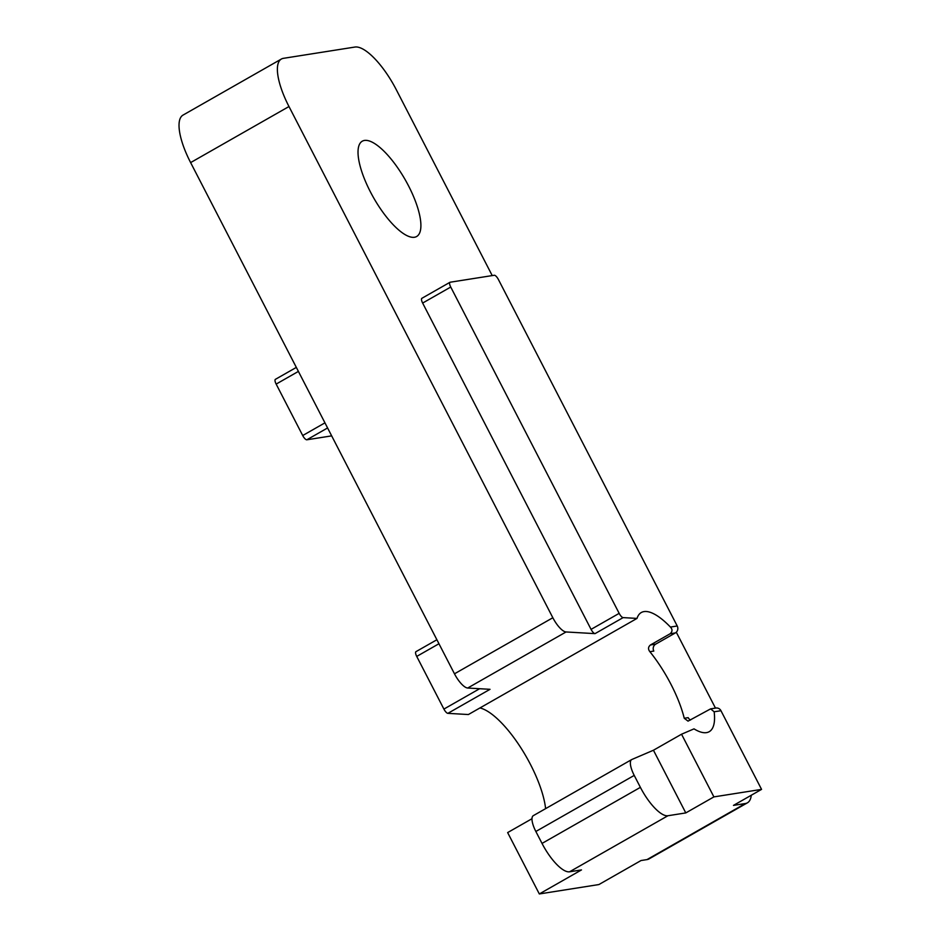 <?xml version="1.0" encoding="UTF-8"?>
<svg xmlns="http://www.w3.org/2000/svg" width="941" height="941" viewBox="0 0 941 941"><rect width="100%" height="100%" fill="white"/><g stroke="black" fill="none" stroke-linecap="round" stroke-linejoin="round"><path stroke-width="1.41" d="M533.523 815.553A17.15 5.681 60.3 0 0 533.324 815.647A17.15 5.681 60.3 0 0 535.852 831.479L542.028 843.418A34.288 11.374 60.3 0 0 569.552 871.801L667.922 815.741A34.288 11.374 -119.7 0 1 640.386 787.358L634.222 775.408A17.15 5.681 -119.7 0 1 631.693 759.575A17.15 5.681 -119.7 0 1 631.882 759.481L653.442 750.236L681.543 734.215L694.011 728.863A68.575 22.749 60.3 0 0 706.491 732.627A68.575 22.749 60.3 0 0 709.22 731.686A68.575 22.749 60.3 0 0 714.148 711.784L710.631 708.867L688.036 721.135L684.248 718.265A68.575 22.749 60.3 0 0 649.878 651.701C647.937 649.161 648.126 646.914 650.454 644.961L670.133 633.752C672.509 631.587 672.603 629.353 670.415 627.059A68.575 22.749 60.3 0 0 644.02 611.591A68.575 22.749 60.3 0 0 641.303 612.52A68.575 22.749 60.3 0 0 637.01 618.413L468.383 714.537L447.869 713.349A5.14 1.706 -119.7 0 1 443.905 709.079L416.722 656.418A5.14 1.706 -119.7 0 1 415.957 651.666A5.14 1.706 -119.7 0 1 416.169 651.595M327.586 427.955L306.837 439.788L331.667 435.871M306.837 439.788A5.14 1.706 -119.7 0 1 302.708 435.53L276.16 384.093A5.14 1.706 -119.7 0 1 275.395 379.341A5.14 1.706 -119.7 0 1 275.607 379.27M667.922 815.741L685.789 812.918L713.901 796.898L761.563 789.381L733.462 805.402L745.378 803.52A51.437 17.056 60.3 0 0 747.425 802.814L649.067 858.886A51.437 17.056 60.3 0 1 647.02 859.592L641.056 860.521L598.899 884.552L539.322 893.95L507.646 832.585L532.006 818.705M479.945 707.95A68.575 22.749 -119.7 0 1 520.044 746.542A68.575 22.749 -119.7 0 1 545.615 808.637M569.552 871.801L581.479 869.919L539.322 893.95M637.01 618.413L623.13 617.614A5.14 1.706 -119.7 0 1 619.166 613.356L450.739 287.04A5.14 1.706 -119.7 0 1 449.974 282.288A5.14 1.706 -119.7 0 1 450.186 282.218L494.272 275.266A5.14 1.706 -119.7 0 1 498.412 279.524L677.226 625.988A5.14 4.811 -99 0 1 675.356 632.928L655.689 644.138A5.14 4.811 -99 0 0 653.807 651.078L649.878 651.701M623.13 617.614L595.03 633.634L566.059 631.964A17.15 5.681 -119.7 0 1 552.837 617.743L288.981 106.533A51.437 17.056 -119.7 0 1 281.394 59.024A51.437 17.056 -119.7 0 1 283.429 58.33L354.933 47.05A51.437 17.056 -119.7 0 1 396.243 89.618L492.225 275.584M281.394 59.024L183.024 115.096A51.437 17.056 60.3 0 0 190.623 162.593L454.479 673.815A17.15 5.681 60.3 0 0 467.701 688.024L490.026 689.318L447.869 713.349M747.425 802.814A51.437 17.056 60.3 0 0 751.283 795.239M653.442 750.236L685.789 812.918M676.297 632.223L715.466 708.102M595.03 633.634A5.14 1.706 -119.7 0 1 591.066 629.376L422.638 303.061A5.14 1.706 -119.7 0 1 421.874 298.309A5.14 1.706 -119.7 0 1 422.086 298.238M364.473 140.432A54.86 18.197 -119.7 0 1 406.935 182.836A54.86 18.197 -119.7 0 1 416.628 236.52A54.86 18.197 -119.7 0 1 414.452 237.261A54.86 18.197 -119.7 0 1 371.989 194.869A54.86 18.197 -119.7 0 1 362.297 141.185A54.86 18.197 -119.7 0 1 364.473 140.432M713.901 796.898L681.543 734.215M761.563 789.381L720.959 710.714A5.14 4.811 81 0 0 715.948 708.032L710.631 708.867M690.612 719.983A5.14 4.811 81 0 1 688.177 717.654L684.248 718.265M276.16 384.093L298.403 371.413M324.951 422.85L302.708 435.53M479.628 688.718L443.905 709.079M416.722 656.418L438.965 643.738M467.701 688.024L566.059 631.964M647.02 859.592L745.378 803.52M542.028 843.418L640.386 787.358M454.479 673.815L552.837 617.743M190.623 162.593L288.981 106.533M535.852 831.479L634.222 775.408M619.166 613.356L591.066 629.376M422.638 303.061L450.739 287.04M714.148 711.784L720.959 710.714M670.415 627.059L677.226 625.988M650.454 644.961L655.689 644.138M670.133 633.752L675.356 632.928M275.395 379.341L296.333 367.402M533.324 815.647L631.693 759.575M421.874 298.309L449.974 282.288M415.957 651.666L436.895 639.739"/></g></svg>
